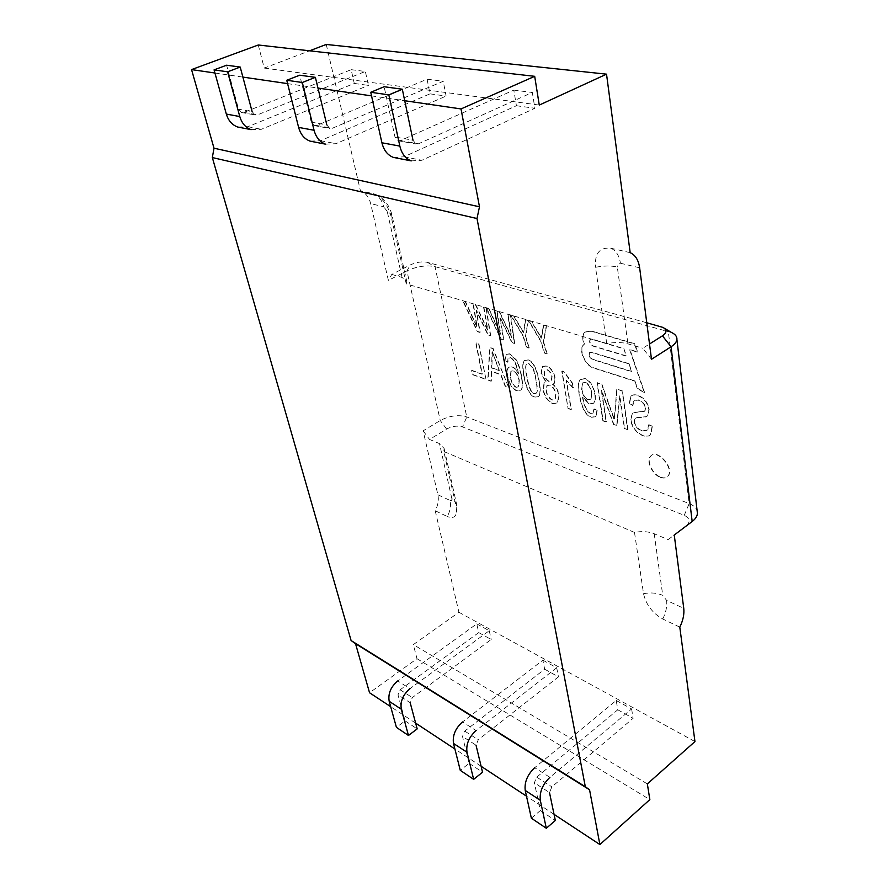 <?xml version="1.0" encoding="UTF-8"?>
<svg xmlns="http://www.w3.org/2000/svg" width="889" height="889" viewBox="0 0 889 889"><rect width="100%" height="100%" fill="white"/><g stroke="black" fill="none" stroke-linecap="round" stroke-linejoin="round"><path stroke-width="0.67" stroke-dasharray="4.45 3.33" d="M549.191 381.27C546.724 380.136 545.101 377.803 544.346 374.269L545.057 369.98L547.191 369.624C549.691 370.791 551.336 373.113 552.102 376.625L551.447 380.937L548.891 381.448C546.424 380.325 544.813 377.992 544.046 374.447L544.768 370.157L546.891 369.813C549.391 370.969 551.036 373.302 551.802 376.803L551.158 381.125L548.891 381.448M552.402 399.839C549.358 398.461 547.335 395.461 546.335 390.849L547.168 385.448L549.924 385.015C552.969 386.393 554.992 389.404 555.992 394.049L555.247 399.35L552.113 400.028C549.069 398.639 547.046 395.649 546.046 391.038L546.879 385.626L549.624 385.193C552.669 386.582 554.703 389.582 555.692 394.227L554.947 399.539L552.113 400.028M552.836 384.148L554.336 383.315L555.158 377.803C553.914 371.802 551.058 367.835 546.579 365.879L542.557 366.435L541.368 373.291L546.135 381.87L544.357 382.781L543.368 389.771C544.835 396.627 548.057 401.206 553.069 403.506L557.747 402.873L559.003 395.06C558.092 390.115 556.036 386.471 552.836 384.148L554.036 383.503L554.858 377.992C553.614 371.991 550.758 368.013 546.279 366.057L542.257 366.612L541.068 373.48L545.846 382.059L544.068 382.959L543.068 389.949C544.535 396.805 547.768 401.384 552.769 403.695L557.459 403.061L558.703 395.249C557.803 390.293 555.736 386.659 552.536 384.337M627.901 429.443L622.378 390.904L617.077 389.16L614.443 419.53L601.909 384.181L597.319 382.67L603.153 420.675L606.409 421.831L601.575 390.049L613.888 424.486L616.999 425.587L619.811 395.583L624.545 428.254L627.612 429.643L622.078 391.093L616.777 389.36L614.143 419.719L601.609 384.37L597.019 382.87L602.853 420.875L606.12 422.031L601.275 390.249L613.599 424.675L616.71 425.775L619.511 395.783L624.245 428.454L627.612 429.643M490.684 335.642L486.316 307.816L483.883 307.094L487.805 329.919L475.748 304.66L473.337 303.938L477.193 326.83L465.536 301.615L463.169 300.904L477.626 331.475L480.149 332.275L476.471 310.261L488.239 334.864L490.395 335.809L486.016 307.983L483.583 307.261L487.505 330.097L475.448 304.827L473.037 304.105L476.893 326.996L465.236 301.782L462.869 301.071L477.337 331.641L479.849 332.453L476.171 310.428L487.939 335.031L490.395 335.809M529.244 347.943L525.721 336.375L528.422 320.373L525.688 319.562L523.654 332.542L514.031 316.084L511.031 315.195L523.299 335.909L526.733 347.143L528.944 348.121L525.421 336.542L528.122 320.551L525.377 319.74L523.343 332.719L513.731 316.262L510.731 315.362L522.999 336.075L526.432 347.321L528.944 348.121M629.045 363.69L631.69 371.435L592.652 359.234C589.629 357.378 588.651 355.144 589.707 352.522L591.563 352.155L629.045 363.69L631.379 371.624L592.341 359.423C589.318 357.567 588.34 355.333 589.407 352.711L591.252 352.344L628.734 363.89M623.878 348.588L626.389 355.922L593.119 345.854C590.24 344.11 589.318 341.976 590.352 339.454L592.085 339.109L623.878 348.588L626.078 356.122L592.807 346.043C589.929 344.287 589.007 342.165 590.04 339.642L591.785 339.298L623.567 348.777M634.957 380.959L637.413 388.182L644.614 392.549L629.99 349.621L637.569 351.877L634.779 343.699L591.529 331.041L584.895 331.986C582.528 334.786 582.384 338.809 584.473 344.065L583.862 344.599C578.228 349.61 585.54 365.979 594.274 368.002L634.957 380.959L637.113 388.382L644.314 392.749L629.679 349.81L637.257 352.066L634.468 343.887L591.218 331.23L584.584 332.175C582.217 334.975 582.073 338.998 584.162 344.243L583.562 344.776C577.917 349.788 585.24 366.168 593.974 368.19L634.646 381.159M660.483 477.437C663.727 478.582 666.205 478.149 667.906 476.115C674.729 468.303 656.326 447.9 650.326 456.524C645.947 461.313 652.493 474.759 660.483 477.437M660.783 477.226C664.027 478.371 666.494 477.938 668.195 475.904C675.018 468.092 656.627 447.689 650.626 456.313C646.236 461.102 652.782 474.548 660.783 477.226M547.135 353.655L543.624 341.943L546.579 325.796L543.768 324.952L541.534 338.064L531.8 321.385L528.711 320.462L541.134 341.454L544.557 352.822L546.835 353.833L543.323 342.121L546.268 325.974L543.457 325.13L541.234 338.242L531.489 321.562L528.41 320.64L540.834 341.643L544.257 353.011L546.835 353.833M514.675 343.298L510.53 315.039L507.997 314.284L511.753 337.476L499.562 311.761L497.051 311.017L500.74 334.264L488.961 308.605L486.494 307.872L501.129 338.976L503.741 339.809L500.229 317.451L512.142 342.487L514.375 343.465L510.23 315.217L507.697 314.462L511.453 337.642L499.251 311.939L496.751 311.183L500.44 334.431L488.661 308.772L486.194 308.038L500.829 339.142L503.441 339.976L499.929 317.617L511.842 342.654L514.375 343.465M652.37 426.253L648.892 424.653L647.87 429.965L642.102 430.776C637.724 428.898 635.202 425.953 634.546 421.931L635.135 418.541L636.935 417.586L646.403 416.674L648.025 415.463L649.159 409.473C647.903 402.55 644.192 397.85 638.035 395.383C634.835 394.349 632.468 394.649 630.934 396.294L629.501 403.728L632.968 405.262L633.946 400.372L638.513 399.928C642.836 401.706 645.192 404.373 645.592 407.94L644.992 411.074L634.313 412.474L632.212 413.863L631.068 420.308C632.412 427.42 636.235 432.398 642.547 435.243C646.481 436.632 649.248 436.343 650.837 434.377L652.37 426.253L648.592 424.864L647.57 430.165L641.802 430.987C637.424 429.098 634.902 426.153 634.246 422.131L634.835 418.741L636.635 417.786L646.103 416.874L647.725 415.663L648.859 409.673C647.592 402.75 643.892 398.05 637.735 395.583C634.535 394.549 632.168 394.849 630.634 396.494L629.201 403.928L632.668 405.462L633.646 400.572L638.202 400.128C642.525 401.906 644.892 404.573 645.292 408.14L644.714 411.251L634.013 412.674L631.912 414.063L630.768 420.508C632.112 427.62 635.946 432.599 642.247 435.443C646.181 436.843 648.948 436.555 650.537 434.577L652.07 426.464M585.329 382.281C588.507 383.67 590.707 387.293 591.941 393.16L591.041 399.028L588.162 399.572C585.073 398.339 582.984 394.949 581.906 389.415L582.806 382.803L585.029 382.47C588.207 383.859 590.407 387.482 591.641 393.349L590.741 399.217L587.862 399.761C584.773 398.528 582.684 395.138 581.606 389.604L582.506 382.992L585.029 382.47M597.208 410.374L594.152 408.929L593.352 413.018L590.918 413.396C587.162 411.785 584.495 406.584 582.917 397.805L582.795 396.894L589.551 403.895L593.796 403.073C595.33 401.406 595.774 398.405 595.119 394.094C593.463 385.782 590.118 380.592 585.106 378.525L580.461 379.481C578.472 381.014 578.128 385.848 579.428 393.983C581.762 407.584 585.818 415.319 591.574 417.163L595.952 416.519L597.208 410.374L593.863 409.129L593.052 413.218L590.618 413.596C586.862 411.974 584.195 406.773 582.617 397.994L582.495 397.083L589.251 404.095L593.496 403.262C595.03 401.595 595.474 398.605 594.819 394.283C593.163 385.982 589.818 380.781 584.806 378.714L580.161 379.67C578.172 381.203 577.828 386.037 579.128 394.171C581.473 407.773 585.518 415.507 591.285 417.363L595.652 416.708L596.919 410.562M568.338 408.351L571.327 409.407L566.493 380.336L573.438 387.926L572.705 383.448L564.026 371.602L562.081 370.969L568.049 408.529L571.027 409.596L566.193 380.514L573.138 388.104L572.405 383.626L563.726 371.791L561.781 371.146L568.049 408.529M532.6 367.324C533.989 369.913 535.211 374.213 536.289 380.225C537.678 388.271 537.689 392.571 536.311 393.116L534.322 393.471C531.666 393.471 529.244 388.004 527.021 377.058C525.577 368.879 525.566 364.512 526.999 363.968L528.944 363.623L532.3 367.501C533.689 370.091 534.922 374.391 536 380.403C537.389 388.46 537.401 392.749 536.023 393.294L534.022 393.649C531.378 393.649 528.944 388.182 526.733 377.236C525.277 369.057 525.277 364.69 526.71 364.146L528.655 363.801L532.3 367.501M539.267 395.416C540.256 392.927 540.145 388.26 538.934 381.414C536.678 368.857 533.011 361.734 527.955 360.034L524.388 360.556C522.432 362.001 522.243 367.235 523.843 376.247C526.077 388.471 529.7 395.483 534.678 397.272L538.423 396.783L539.556 395.238C540.545 392.749 540.445 388.082 539.234 381.225C536.967 368.679 533.311 361.556 528.255 359.856L524.688 360.378C522.732 361.834 522.543 367.057 524.132 376.069C526.377 388.293 529.988 395.305 534.978 397.094L538.712 396.594L539.556 395.238M516.342 387.148C513.731 386.015 511.786 382.748 510.53 377.336L511.175 371.124L513.375 370.802C516.176 372.024 518.165 375.147 519.343 380.148L518.587 386.715L516.053 387.326C513.431 386.193 511.497 382.926 510.242 377.514L510.886 371.291L513.086 370.98C515.887 372.202 517.876 375.314 519.043 380.325L518.287 386.893L516.053 387.326M505.13 360.767L507.93 362.034L508.264 358.545L510.653 357.534L513.231 359.512C515.353 361.823 517.098 366.446 518.487 373.391C516.431 369.657 514.298 367.424 512.086 366.69L508.819 367.213C507.263 368.768 506.874 371.724 507.675 376.091C509.419 383.748 512.52 388.615 516.976 390.716L520.898 390.149C522.776 388.671 522.999 383.97 521.576 376.058C520.287 369.046 518.531 363.657 516.309 359.878L509.808 353.811L506.363 354.244L504.841 360.934L507.641 362.212L507.963 358.712L510.353 357.711L512.931 359.689C515.053 362.001 516.809 366.624 518.198 373.569C516.142 369.835 514.009 367.602 511.797 366.868L508.53 367.39C506.963 368.935 506.586 371.891 507.386 376.269C509.13 383.926 512.231 388.793 516.687 390.893L520.61 390.327C522.488 388.849 522.71 384.148 521.287 376.236C519.987 369.224 518.231 363.834 516.009 360.056L509.508 353.978L506.063 354.422L504.841 360.934M492.35 351.766L499.351 370.38L491.884 367.813L492.35 351.766L499.051 370.546L491.595 367.979L492.05 351.933M508.497 387.148L493.117 348.455L489.972 347.421L488.105 379.925L491.339 381.081L491.761 371.313L500.929 374.491L505.408 386.059L508.497 387.148L492.828 348.632L489.672 347.599L487.817 380.103L491.05 381.248L491.473 371.491L500.64 374.669L505.119 386.226L508.208 387.326M485.961 379.17L478.904 343.787L476.048 342.854L482.316 374.047L471.903 370.391L472.737 374.48L485.961 379.17L478.604 343.954L475.748 343.021L482.027 374.225L471.615 370.557L472.448 374.658L485.672 379.336M671.706 332.575L435.043 266.644C426.276 264.933 416.897 266.333 406.929 270.867L388.382 280.391L370.669 203.637C369.035 197.18 365.623 192.891 360.423 190.746L373.436 193.735C378.647 195.88 382.048 200.225 383.67 206.737L370.669 203.637M437.888 494.784L450.056 500.407C451.112 505.63 450.201 510.997 447.323 516.509L435.21 510.742C438.055 505.285 438.944 499.962 437.888 494.784L423.12 430.821L440.244 420.53C449.49 415.685 458.335 414.496 466.758 416.941L689.164 503.585C693.453 505.296 696.109 507.686 697.132 510.753M554.047 814.346L526.488 796.177M481.105 766.262L454.901 749.005M415.641 723.124L390.682 706.677M214.938 73.009L242.886 77.099M287.603 83.622L317.951 88.055M371.535 95.879L404.717 100.724M258.266 44.995L264.233 68.075L309.561 50.806M326.241 44.45L360.423 190.746M435.21 510.742L458.935 612.277L413.341 644.603L416.985 658.693L369.546 692.753M646.77 322.774L427.376 262.322C422.097 261.299 416.43 262.155 410.396 264.878L391.76 274.412L388.382 280.391M651.493 359.289L642.803 348.232L649.515 343.999M391.76 274.412L402.072 277.457L406.762 281.335L406.24 283.835L606.743 343.654C614.699 342.098 621.767 342.165 627.934 343.854L642.803 348.232M679.796 627.123L662.738 619C652.448 613.143 646.047 604.709 643.525 593.696L634.513 532.433C641.858 531.022 648.414 531.466 654.215 533.756L668.161 539.601L674.251 535.022M668.161 539.601L685.997 526.144C690.675 521.854 690.097 518.254 684.263 515.331L462.547 426.92C457.491 425.409 452.19 426.12 446.622 429.054L429.543 439.444L439.488 443.611L444.144 448.501L443.789 451.445L456.157 506.652L456.546 512.353C455.579 517.331 452.512 518.709 447.323 516.509M423.12 430.821L429.543 439.444M634.513 532.433L443.789 451.445M606.743 343.654L595.519 267.3C603.72 265.689 610.976 265.589 617.299 267L627.934 343.854M630.179 252.665L610.876 248.231C599.619 247.098 594.497 253.454 595.519 267.3M402.072 277.457L387.204 211.36L391.893 214.805L391.293 217.094L406.24 283.835M391.293 217.094C387.771 204.792 381.903 197.025 373.68 193.791C378.547 194.969 388.671 201.203 391.893 214.805L406.762 281.335M458.935 612.277L694.954 741.57M647.348 783.898L413.341 644.603M264.233 68.075L539.267 105.08M416.985 658.693L649.848 799.6M476.76 623.867L489.25 630.734L409.962 688.675L397.75 680.93L476.76 623.867L478.738 632.59L400.139 689.775L398.005 694.842L405.095 720.879L396.416 727.358M405.095 720.879L417.185 728.891M478.738 632.59L491.195 639.502L412.329 697.576L410.173 702.699L398.005 694.842M489.25 630.734L491.195 639.502M237.696 127.027L247.798 126.694L354.278 83.455L351.155 69.675L243.93 112.403L241.497 112.503L238.574 109.214L226.595 65.208M351.155 69.675L365.346 71.464L257.488 114.848L255.043 114.948L252.12 111.625L238.574 109.214M354.278 83.455L368.435 85.4L365.346 71.464M251.187 129.661L261.333 129.305L368.435 85.4M310.072 141.14L320.429 140.706L429.998 93.856L427.087 79.221L316.717 125.493L314.217 125.616L311.283 122.137L299.726 75.198M427.087 79.221L443.233 81.255L332.264 128.294L329.752 128.416L326.819 124.893L311.283 122.137M429.998 93.856L446.1 96.068L443.233 81.255M325.53 144.162L335.942 143.696L446.1 96.068M393.349 157.397L403.95 156.808L516.409 105.724L513.798 90.122L400.472 140.562L397.916 140.718L394.994 137.006L384.137 86.733M513.798 90.122L532.333 92.456L418.475 143.796L415.908 143.962L412.985 140.206L394.994 137.006M516.409 105.724L534.878 108.269L532.333 92.456M411.251 160.887L421.897 160.276L534.878 108.269M542.868 660.171L556.692 667.772L476.093 730.569L462.502 721.957L542.868 660.171L544.657 669.195L464.736 731.102L462.502 736.448L469.114 763.318L460.269 770.341M469.114 763.318L482.538 772.219M544.657 669.195L558.448 676.851L478.293 739.77L476.026 745.171L462.502 736.448M556.692 667.772L558.448 676.851M616.21 700.465L631.612 708.922L549.902 777.33L534.7 767.696L616.21 700.465L617.777 709.789L536.723 777.153L534.367 782.798L540.356 810.546L531.366 818.202M540.356 810.546L555.336 820.48M617.777 709.789L633.124 718.312L551.88 786.843L549.491 792.555L534.367 782.798M631.612 708.922L633.124 718.312M684.263 515.331L689.164 503.585L668.295 331.341L660.883 326.663M427.376 262.322L435.043 266.644L466.758 416.941L462.547 426.92M446.622 429.054L440.244 420.53L406.929 270.867L410.396 264.878M685.997 526.144L692.175 521.499M610.876 248.231C616.055 250.576 619.244 255.576 620.433 263.233C618.177 262.966 617.133 264.222 617.299 267M639.647 267.811L620.433 263.233M387.204 211.36L383.67 206.737M450.056 500.407C451.512 500.907 452.101 500.24 451.812 498.407L456.457 503.552L456.157 506.652M451.812 498.407L439.488 443.611M662.738 619C665.983 612.477 667.272 606.276 666.606 600.408L683.752 608.332M643.525 593.696C650.659 592.33 657.071 592.885 662.738 595.33L666.606 600.408M654.215 533.756L662.738 595.33M400.139 689.775L412.329 697.576M243.93 112.403L257.488 114.848M247.798 126.694L261.333 129.305M316.717 125.493L332.264 128.294M320.429 140.706L335.942 143.696M400.472 140.562L418.475 143.796M403.95 156.808L421.897 160.276M464.736 731.102L478.293 739.77M536.723 777.153L551.88 786.843M662.927 327.408L664.339 328.241M444.144 448.501L456.457 503.574L456.568 512.164M241.497 112.503L255.043 114.948M314.217 125.616L329.752 128.416M397.916 140.718L415.908 143.962"/><path stroke-width="1.33" d="M390.682 706.677L369.546 692.753L355.522 643.658L351.099 640.547L585.318 786.721L589.551 789.776L599.886 844.55L554.047 814.346M355.522 643.658L589.551 789.776M526.488 796.177L481.105 766.262M454.901 749.005L415.641 723.124M214.005 148.207L479.482 206.793L477.004 218.527L212.338 157.564L214.005 148.207L191.546 69.598L214.938 73.009M404.717 100.724L461.013 108.936L479.482 206.793M242.886 77.099L287.603 83.622M317.951 88.055L371.535 95.879M585.318 786.721L477.004 218.527M212.338 157.564L351.099 640.547M646.77 322.774L662.927 327.408C667.161 329.763 667.006 332.575 662.438 335.842L671.062 346.766L651.493 359.289L639.647 267.811C638.502 260.066 635.346 255.021 630.179 252.665L606.531 74.165L539.267 105.08L534.689 76.321L258.266 44.995L191.546 69.598M309.561 50.806L326.241 44.45L606.531 74.165M534.689 76.321L461.013 108.936M697.132 510.753L697.432 513.32C697.209 516.253 695.454 518.976 692.175 521.499L671.062 346.766C674.651 344.421 676.596 341.976 676.907 339.431C677.118 336.642 675.384 334.353 671.706 332.575L664.339 328.241M662.438 335.842L649.515 343.999M692.175 521.499L674.251 535.022L683.752 608.332C684.386 614.243 683.063 620.511 679.796 627.123L694.954 741.57L647.348 783.898L649.848 799.6L599.886 844.55M410.173 702.699L417.185 728.891L408.462 735.47L401.317 709.233C400.083 701.51 402.973 694.653 409.962 688.675M397.75 680.93C390.782 686.83 387.926 693.62 389.182 701.288L396.416 727.358L408.462 735.47M252.12 111.625L240.208 67.064L226.595 65.208L214.071 69.875L227.595 71.809L239.786 116.548C241.797 123.215 245.586 127.583 251.187 129.661L237.696 127.027C232.129 124.96 228.34 120.648 226.328 114.07L239.786 116.548M240.208 67.064L227.595 71.809M214.071 69.875L226.328 114.07M326.819 124.893L315.373 77.332L299.726 75.198L286.758 80.266L302.316 82.499L314.061 130.261C316.006 137.362 319.829 141.996 325.53 144.162L310.072 141.14C304.382 138.995 300.571 134.417 298.615 127.405L314.061 130.261M315.373 77.332L302.316 82.499M286.758 80.266L298.615 127.405M412.985 140.206L402.317 89.222L384.137 86.733L370.746 92.278L388.837 94.867L399.839 146.096C401.672 153.686 405.473 158.62 411.251 160.887L393.349 157.397C387.593 155.153 383.781 150.274 381.914 142.785L399.839 146.096M402.317 89.222L388.837 94.867M370.746 92.278L381.914 142.785M476.026 745.171L482.538 772.219L473.659 779.353L467.003 752.272C465.914 744.271 468.948 737.025 476.093 730.569M462.502 721.957C455.39 728.324 452.39 735.481 453.501 743.437L460.269 770.341L473.659 779.353M549.491 792.555L555.336 820.48L546.313 828.27L540.312 800.322C539.423 792.01 542.623 784.342 549.902 777.33M534.7 767.696C527.455 774.597 524.288 782.176 525.221 790.421L531.366 818.202L546.313 828.27M389.182 701.288L401.317 709.233M453.501 743.437L467.003 752.272M525.221 790.421L540.312 800.322M697.432 513.32L676.907 339.431"/></g></svg>
